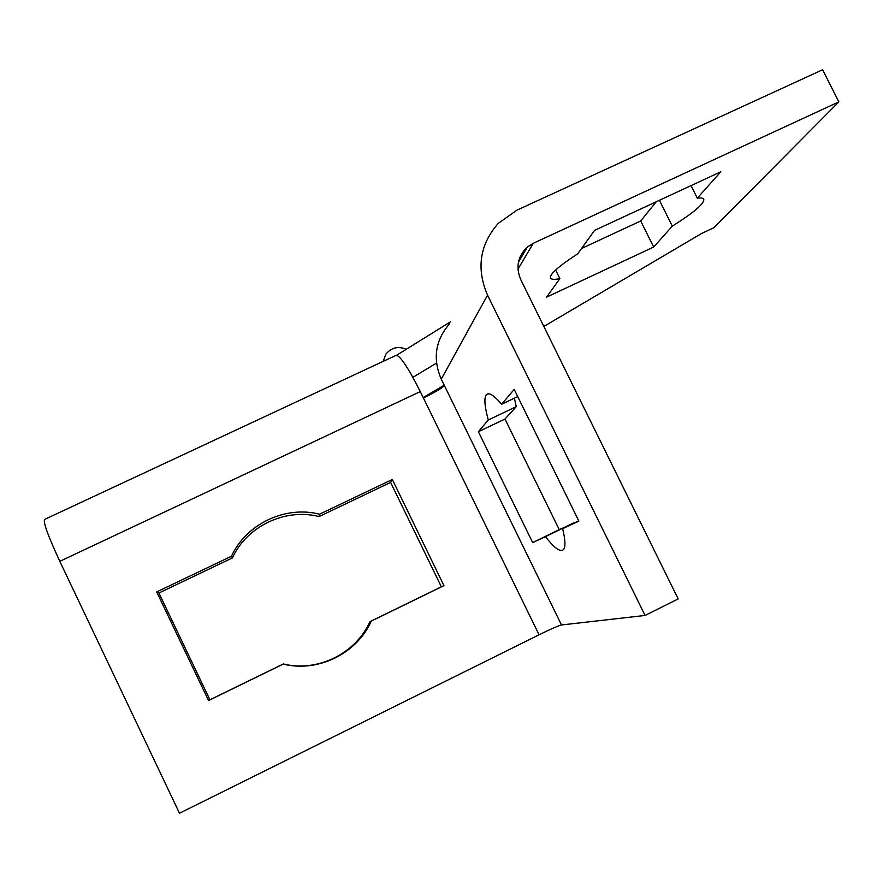 <?xml version="1.0" encoding="UTF-8"?>
<svg xmlns="http://www.w3.org/2000/svg" width="883" height="883" viewBox="0 0 883 883"><rect width="100%" height="100%" fill="white"/><g stroke="black" fill="none" stroke-linecap="round" stroke-linejoin="round"><path stroke-width="1.32" d="M517.968 269.149L533.31 243.267L838.85 101.876L822.614 69.757L516.952 210.143L498.222 223.41C479.69 244.668 476.136 268.587 487.548 295.165L645.076 615.451L678.188 598.917L520.793 279.69C515.551 267.152 517.725 256.291 527.306 247.085L518.398 262.35M450.562 321.776L396.776 355.154M581.566 248.476L640.694 220.971L656.224 201.777M383.123 361.39L386.014 353.962C391.544 347.505 398.288 345.937 406.246 349.271M420.286 391.588C407.493 366.29 399.293 354.26 395.694 355.518L44.901 519.281C42.572 520.804 47.539 534.822 59.812 561.323L420.286 391.588L539.06 634.789C550.76 629.06 558.233 625.782 561.5 624.965L645.076 615.451M449.624 323.73C435.308 340.231 432.527 358.708 441.257 379.149L444.392 385.573C442.041 388.189 435.032 392.317 423.387 397.946M209.911 699.789L283.311 663.961C317.538 672.471 355.672 653.674 369.9 621.698L441.357 586.809L390.617 482.416L319.072 516.566C285.297 507.935 247.097 525.981 232.384 557.935L158.918 593.001L209.911 699.789L208.554 700.55L156.688 591.919L231.423 556.268L232.384 557.935M231.423 556.268C246.39 523.762 285.242 505.418 319.58 514.193L392.328 479.491L443.939 585.639L371.279 621.113C356.82 653.63 318.035 672.758 283.211 664.104L208.554 700.55M371.279 621.113L369.9 621.698M443.939 585.639L441.357 586.809M392.328 479.491L390.617 482.416M319.58 514.193L319.072 516.566M156.688 591.919L158.918 593.001M562.648 528.674C565.297 539.701 565.639 546.599 563.674 549.381C560.672 552.659 554.601 548.42 545.473 536.654L532.681 542.604L478.387 431.71L488.299 419.988C484.657 406.666 483.95 398.31 486.202 394.911C488.663 391.897 493.796 395.021 501.61 404.259L514.182 389.392L578.884 521.125L562.648 528.674L578.74 520.815M501.61 404.259L517.714 396.599M488.299 419.988L516.268 406.677L504.988 419.028L559.248 529.634L573.63 523.31M514.392 398.178L516.268 406.677M478.387 431.71L504.988 419.028M532.681 542.604L559.248 529.634M545.473 536.654L573.398 523.023M720.815 171.799L697.294 198.156C701.102 197.671 703.276 198.057 703.795 199.337C704.237 203.73 693.74 212.671 672.316 226.136L653.663 247.041L546.577 297.141L559.888 278.631C554.292 279.768 551.147 279.525 550.44 277.924C549.546 274.293 558.641 266.258 577.725 253.807L594.546 230.397L720.815 171.799M691.036 185.629L697.294 198.156M659.435 200.286L672.316 226.136M640.694 220.971L653.663 247.041M555.628 270.01L559.888 278.631M543.851 326.456L701.665 233.443L713.917 227.704L838.85 101.876M533.31 243.267L527.306 247.085M59.812 561.323L179.492 813.243L539.06 634.789M444.204 385.187L423.2 397.56M412.902 377.35L436.511 363.101M441.257 379.149L487.548 295.165M444.392 385.573L561.5 624.965M486.202 394.911L488.575 393.785"/></g></svg>
